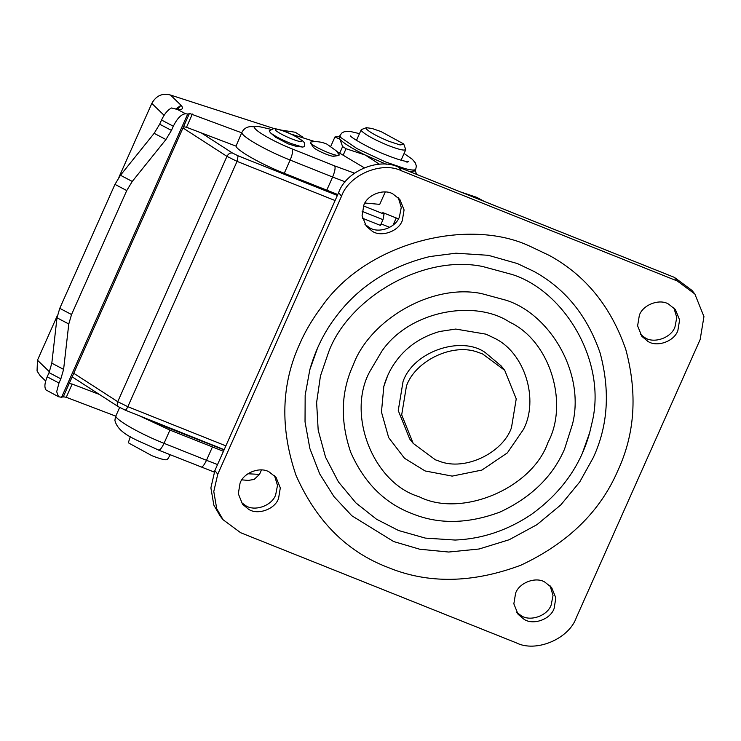 <?xml version="1.0" encoding="UTF-8"?>
<svg xmlns="http://www.w3.org/2000/svg" width="741" height="741" viewBox="0 0 741 741"><rect width="100%" height="100%" fill="white"/><g stroke="black" fill="none" stroke-linecap="round" stroke-linejoin="round"><path stroke-width="1.11" d="M302.504 147.051L295.724 146.199L288.193 143.874L275.541 137.215L270.576 132.917C275.05 136.261 281.7 139.734 290.518 143.346L302.504 147.051L304.681 146.653C303.273 142.772 308.932 143.606 292.26 134.705C285.378 131.166 279.19 129.129 273.716 128.591L269.215 130.861L270.372 132.741M310.414 142.874C312.702 145.366 318.473 148.561 327.726 152.451C335.312 155.378 339.146 156.175 339.248 154.841L336.127 150.738L326.809 144.069C321.566 141.818 316.231 141.142 310.812 142.022L310.414 142.874L313.286 147.181C314.925 148.969 319.075 151.266 325.716 154.054C331.162 156.166 333.922 156.731 333.996 155.777M333.617 156.258L338.72 155.508L339.248 154.841M130.342 436.579L128.499 442.21L128.906 443.137L151.988 455.734C162.214 459.689 167.383 460.754 167.485 458.938M177.488 109.325L181.036 105.259C183.805 108.51 182.619 109.918 177.451 109.483L171.532 107.973C167.772 109.881 164.437 113.901 161.529 120.023L159.667 124.21L171.449 130.407L165.938 139.53L132.25 181.452L126.739 190.567L114.957 184.37L120.468 175.256L154.156 133.324L159.667 124.21M49.054 372.63L51.814 363.183L63.606 369.379L60.845 378.836L49.054 372.63L47.192 376.817C44.636 382.986 44.228 387.358 45.988 389.942L58.539 396.75L61.586 397.287L187.705 114.021L185.583 113.762C181.36 114.133 177.275 118.291 173.311 126.22L171.449 130.407M337.776 194.513L284.257 173.301L290.148 160.065C267.269 151.053 242.715 137.224 241.899 132.88L189.279 113.354M192.382 114.031L186.491 127.267L183.388 126.692M69.052 383.486L72.164 384.06L99.331 394.407M72.164 384.06L66.264 397.296L63.161 396.722L61.586 397.287M175.913 108.983L181.036 105.259L170.476 95.033C162.372 92.866 156.147 95.654 151.812 103.407L118.866 177.395M45.664 381.013L40.06 375.585L37.05 370.991L37.476 360.2L49.425 371.778M59.762 308.339L71.544 314.545L68.783 323.993L57.001 317.796L59.762 308.339L114.957 184.37M47.192 376.817L58.974 383.023L56.687 391.693L58.539 396.75M57.001 317.796L51.814 363.183M63.606 369.379L68.783 323.993M58.974 383.023L60.845 378.836M187.705 114.021L189.288 113.771L63.17 397.046M284.257 173.301C261.378 164.289 236.824 150.46 236.009 146.125L241.816 132.519C243.724 128.739 246.799 126.757 251.032 126.591L254.941 126.878C255.784 126.211 258.174 126.341 262.119 127.257L270.937 129.332M290.778 134.001L315.12 141.651M336.701 151.377L364.202 167.744M364.915 203.025L379.735 204.359L385.237 191.993M274.179 128.582L170.476 95.033M278.894 326.772L282.071 319.63M223.449 451.315L169.921 430.095L139.262 415.747M119.634 407.485L115.781 416.155C116.596 420.49 141.151 434.319 164.03 443.331C161.547 448.509 159.63 450.695 158.296 449.889M214.232 472.082L158.602 450.13C140.03 440.951 118.412 435.106 114.901 420.397L115.577 416.081M261.471 469.961L259.507 474.388L254.135 479.436L248.254 480.409L241.862 479.862M224.078 449.889L168.114 427.835L153.933 421.61M57.381 315.509L37.476 360.2M398.436 218.836L382.865 212.648L384.042 214.121L382.986 219.669L380.429 225.403L362.469 218.234M381.106 223.902L389.766 227.357M186.491 127.267L236.009 146.125M66.264 397.296L115.781 416.155M71.544 314.545L126.739 190.567M406.476 385.894C415.358 360.663 453.029 342.416 478.343 352.429L482.53 353.911L504.723 370.333L516.236 398.871L511.447 427.826C502.565 453.057 464.894 471.295 439.58 461.291L435.384 459.809L413.2 443.387L401.687 414.849L406.476 385.894M504.723 370.333L501.277 366.026L485.123 352.447C460.921 335.404 413.265 351.521 403.039 381.587L398.25 410.542L409.764 439.08L413.2 443.387M364.952 224.328L369.324 227.58C378.197 233.823 395.675 227.913 399.418 216.891L401.261 207.443L398.297 197.717M402.317 220.522L404.077 209.907L399.853 199.44L392.878 193.929C383.894 188.455 367.397 194.642 363.831 205.146L362.071 215.761L366.295 226.227L372.223 231.211C381.096 237.453 398.565 231.544 402.317 220.522M640.493 334.404L644.855 337.646C653.738 343.898 671.207 337.989 674.958 326.966L676.792 317.519L673.828 307.784M677.858 330.597L679.608 319.973L675.384 309.516L668.41 303.995C659.425 298.53 642.938 304.708 639.363 315.221L637.612 325.836L641.836 336.303L647.754 341.277C656.628 347.529 674.106 341.62 677.858 330.597M516.727 612.372L521.099 615.623C529.972 621.875 547.442 615.966 551.193 604.943L553.027 595.495L550.072 585.76M554.092 608.565L555.843 597.95L551.628 587.493L544.654 581.972C535.669 576.507 519.172 582.685 515.606 593.198L513.846 603.813L518.07 614.27L523.989 619.254C532.872 625.497 550.341 619.596 554.092 608.565M241.195 502.305L245.558 505.557C254.432 511.799 271.91 505.89 275.661 494.868L277.495 485.42L274.531 475.685M278.551 498.498L280.311 487.884L276.087 477.417L269.113 471.906C260.128 466.432 243.641 472.61 240.065 483.123L238.315 493.738L242.529 504.204L248.457 509.178C257.331 515.43 274.809 509.521 278.551 498.498M523.313 429.632C539.152 400.214 525.221 352.559 494.062 337.998L485.966 334.163L455.715 329.06L439.533 331.514C421.444 336.794 407.207 346.334 396.824 360.154C390.924 367.851 386.58 376.613 383.81 386.45L381.467 412.042L388.673 437.635L404.503 458.262L425.075 470.943L452.158 476.111L481.928 470.063L507.344 452.899L523.313 429.632M387.728 375.465L383.81 386.45M309.794 369.842C315.425 349.808 324.252 331.959 336.266 316.296C358.996 286.202 390.137 266.297 429.687 256.581L455.919 253.2L488.328 255.312L517.403 263.564L533.844 271.363C565.198 288.518 587.289 315.722 600.117 352.975C610.297 390.877 608.018 425.751 593.291 457.586L579.731 481.956L560.835 504.88L536.966 524.665L509.178 539.744L479.112 548.998L448.694 552.036L419.739 549.229L393.638 541.541L351.836 515.764L333.959 496.6L319.667 473.851L309.858 448.509L305.033 421.833L305.162 395.203L309.794 369.842L317.75 347.51M589.679 432.661C580.648 465.719 561.187 492.987 531.297 514.495C507.585 530.38 482.196 538.902 455.159 540.05L425.315 538.096L398.547 530.51L376.419 519.154L355.865 502.87L338.433 481.919L325.549 457.197L318.185 430.16L316.62 402.539L320.436 376.011L328.689 351.882C348.409 298.66 422.175 254.043 482.595 266.491L512.494 274.596C565.429 291.722 607.212 362.803 591.902 423.231L589.679 432.661L582.352 453.214M576.396 617.475L700.162 339.508L703.95 316.583L694.836 293.992L677.274 280.987L401.733 170.921C382.013 160.834 348.9 174.756 341.527 196.235L217.761 474.212L213.779 491.515L216.733 508.715L223.087 519.728L240.649 532.723L516.181 642.799C535.91 652.886 569.023 638.964 576.396 617.475M694.836 293.992L691.937 290.361L674.375 277.366L398.843 167.29C379.114 157.203 346.001 171.125 338.628 192.604L214.862 470.581L210.889 487.884L213.834 505.084L220.188 516.097L223.087 519.728M484.299 201.432L476.824 197.375L477.389 198.671M476.824 197.375L460.254 191.826M381.106 131.611L372.01 128.462L366.378 127.702L366.332 128.962C369.759 132.324 377.252 136.427 388.793 141.253L400.038 144.94L403.873 144.393L403.539 143.856L381.106 131.611M405.577 148.802C406.124 151.247 400.26 150.117 388.006 145.412C374.418 139.734 365.609 134.908 361.571 130.953L361.627 129.471L366.378 127.702M403.873 144.393L405.762 149.663L401.076 160.204M386.256 164.298L365.165 154.999C351.734 148.32 343.324 143.069 339.915 139.234L339.202 137.215L339.989 135.446L340.703 137.465L357.032 148.626L385.57 161.955L404.808 168.55C410.579 170.041 414.099 170.402 415.377 169.615L414.979 170.949L409.347 171.486M354.596 139.132L356.745 139.808M415.219 170.421L416.581 174.376M379.429 164.206L365.165 154.999L346.047 148.728L342.62 146.588L339.915 139.234L334.941 136.965L339.508 136.539M334.941 136.965L330.81 146.236M342.62 146.588L339.786 152.97M346.047 148.728L343.305 154.869M285.776 131.898C276.819 128.573 273.614 128.221 276.171 130.842C279.542 133.361 284.553 135.983 291.204 138.706L295.159 140.169C308.691 144.828 299.642 137.326 285.776 131.898M164.085 115.3L151.812 103.407M120.468 175.256L132.25 181.452M165.938 139.53L154.156 133.324M177.451 109.483L185.583 113.762M173.311 126.22L161.529 120.023M254.941 126.878C251.421 128.804 272.169 141.086 292.269 148.969C293.112 150.905 292.408 154.6 290.148 160.065L332.616 177.034C334.867 171.56 335.58 167.864 334.737 165.938L354.485 173.162M292.269 148.969L334.737 165.938M326.725 190.27L332.616 177.034L345.25 181.86M169.921 430.095L164.03 443.331L206.498 460.3C204.016 465.478 202.098 467.664 200.755 466.858M212.389 447.064L206.498 460.3L217.548 464.551M247.911 473.768L259.507 474.388M73.748 373.288L117.726 401.696L226.95 156.37C228.358 153.776 230.173 152.655 232.405 152.998L238.111 155.823L237.055 161.371L226.95 156.37L182.971 127.961M201.283 132.898L232.405 152.998M238.111 155.823L337.35 195.476M363.507 205.915L384.042 214.121M382.986 219.669L362.117 211.333M335.099 200.542L237.055 161.371L127.832 406.698L225.875 445.86M119.245 407.152C117.273 406.235 116.763 404.419 117.726 401.696L127.832 406.698C126.581 409.282 125.627 410.375 124.96 409.977L118.569 406.837L72.164 376.854M393.036 225.171L396.231 217.993M369.944 371.297L381.921 351.067C409.875 310.349 475.166 299.225 509.567 322.094C550.489 341.212 568.782 403.789 547.979 442.423C532.177 488.439 461.235 518.274 418.98 496.665C373.149 483.086 346.177 414.136 369.944 371.297M299.966 343.342C305.385 331.014 312.517 318.973 321.362 307.209C365.832 242.353 468.46 216.854 530.38 246.457L549.35 255.46C585.538 275.254 611.029 306.654 625.839 349.65C637.584 393.388 634.963 433.633 617.957 470.378C600.275 511.531 567.921 543.134 520.886 565.198C472.323 583.334 427.881 584.019 387.543 567.263C346.723 551.6 316.212 520.969 296.03 475.37C279.885 428.076 281.191 384.06 299.966 343.342M481.502 293.575C431.197 283.21 369.778 320.353 353.355 364.674C340.888 391.72 340.017 420.944 350.743 452.362C364.146 482.65 384.412 503 411.524 513.402C438.32 524.535 467.84 524.072 500.092 512.022C531.334 497.378 552.823 476.38 564.568 449.046L572.515 424.074C585.27 373.77 550.47 314.582 506.399 300.318L481.502 293.575M214.862 470.581L217.761 474.212M338.628 192.604L341.527 196.235M398.843 167.29L401.733 170.921M674.375 277.366L677.274 280.987M356.578 140.179L356.041 140.068M167.457 459.55L170.263 454.789M177.766 109.557L175.46 108.862M302.939 137.233L295.335 132.269L280.811 130.027M224.18 449.667L125.109 410.097M361.191 129.814L356.495 140.355M415.766 169.189L416.331 166.114L415.442 163.011L412.265 159.232L404.067 153.48M359.487 133.639L350.271 131.463L344.222 131.731L341.916 132.954L339.989 135.446M406.939 162.233L408.384 161.658L406.466 161.473C401.789 160.64 395.185 158.537 386.654 155.156C370.935 149.349 349.984 137.02 350.521 135.899"/></g></svg>
